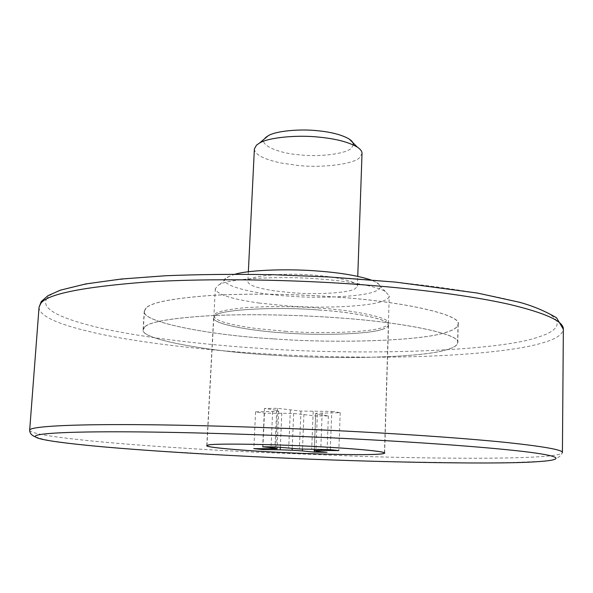 <?xml version="1.0" encoding="UTF-8"?>
<svg xmlns="http://www.w3.org/2000/svg" width="593" height="593" viewBox="0 0 593 593"><rect width="100%" height="100%" fill="white"/><g stroke="black" fill="none" stroke-linecap="round" stroke-linejoin="round"><path stroke-width="0.44" stroke-dasharray="2.96 2.22" d="M258.852 303.023L286.226 305.81C322.711 308.886 373.79 306.433 384.701 300.303C387.577 299.042 389.097 297.604 389.245 295.981L385.428 291.556C376.874 286.211 348.098 281.038 320.554 279.088C282.12 275.671 229.402 278.428 219.499 284.596L218.054 285.366L215.333 288.695C216.275 294.18 230.781 298.961 258.852 303.023M285.107 331.272C321.725 334.156 372.945 332.288 383.871 326.995C386.755 325.905 388.267 324.66 388.415 323.244C390.668 317.826 356.245 310.421 319.412 308.101C293.557 306.247 268.711 306.121 244.879 307.715C223.939 309.739 213.606 312.474 213.88 315.928C214.866 320.731 229.447 324.979 257.629 328.685L285.107 331.272M235.117 274.188L227.556 277.064C213.576 283.291 248.845 293.809 288.183 296.07C321.043 298.909 366.948 296.47 376.436 290.711C381.462 288.465 381.581 285.744 376.77 282.55L370.736 279.874M254.375 148.976C254.768 154.521 263.47 159.169 280.496 162.919L297.768 165.425C320.983 168.093 353.369 164.372 359.543 157.708L362.019 153.491M292.26 292.757C315.899 294.825 348.758 292.986 354.955 288.858L357.416 286.226C358.869 282.09 336.891 276.701 313.89 275.189C282.624 272.298 244.627 276.449 247.859 281.631C248.363 285.159 257.295 288.242 274.67 290.896L292.26 292.757M265.605 137.532C256.776 143.484 276.375 153.231 299.806 154.855C319.279 157.138 346.379 153.869 351.367 148.146L353.324 144.922M144.988 326.58L143.098 329.5C138.992 339.337 209.878 351.738 273.084 355.17C334.415 359.64 421.26 357.801 445.884 349.952C453.415 347.972 457.388 345.556 457.803 342.687C461.754 334.126 402.128 321.851 335.052 317.618C296.507 314.853 247.852 313.786 210.196 315.669C172.348 317.981 150.615 321.621 144.988 326.58M146.16 307.811L144.255 311.051C140.089 321.962 210.752 335.379 273.825 338.892C335.015 343.562 421.697 341.123 446.292 332.31C453.808 330.086 457.781 327.388 458.196 324.208C462.155 314.705 402.706 301.392 335.823 297.011C297.389 294.128 248.86 293.164 211.286 295.433C173.512 298.168 151.808 302.289 146.16 307.811M273.847 338.87C334.978 343.54 421.571 341.101 446.121 332.295C453.63 330.079 457.596 327.38 458.011 324.208C461.962 314.713 402.58 301.414 335.779 297.041C297.397 294.165 248.934 293.201 211.404 295.462C173.682 298.19 151.993 302.311 146.345 307.826L144.44 311.066C140.274 321.962 210.849 335.364 273.847 338.87M273.114 355.148C334.378 359.617 421.134 357.779 445.721 349.937C453.237 347.965 457.203 345.549 457.618 342.687C461.562 334.133 401.995 321.873 335.008 317.648C296.515 314.883 247.926 313.816 210.315 315.698C172.511 318.011 150.8 321.643 145.174 326.595L143.291 329.515C139.185 339.337 209.981 351.723 273.114 355.148M319.375 310.013C276.457 306.403 219.573 309.59 215.192 315.528L213.599 317.737C211.271 323.541 249.26 330.938 284.996 332.992C320.005 335.705 369.187 334.267 382.3 329.374C386.288 328.151 388.371 326.713 388.541 325.075C390.802 319.701 356.297 312.333 319.375 310.013M382.129 329.36C386.11 328.137 388.185 326.706 388.356 325.068C390.617 319.709 356.178 312.355 319.33 310.043C276.508 306.44 219.758 309.62 215.378 315.543L213.776 317.752C211.456 323.541 249.371 330.924 285.033 332.977C319.968 335.682 369.054 334.244 382.129 329.36M331.746 411.379L340.204 412.691L315.684 413.299L317.366 414.218L328.381 415.908L315.654 415.96L293.676 413.417L264.463 413.128L255.583 411.868L278.732 411.238L276.657 410.282L264.456 408.444L277.606 408.332L300.947 411.09L331.746 411.379L330.308 449.687M277.606 408.332L275.886 446.944M264.456 408.444L262.684 446.781M276.657 410.282L275.019 446.929M278.732 411.238L277.146 447.078M272.617 411.727L270.942 448.871M255.583 411.868L253.841 448.656M264.463 413.128L262.818 448.768M281.823 413.054L280.319 447.404M293.676 413.417L292.186 448.493M303.927 414.285L302.497 449.094M315.654 415.96L314.283 450.569M328.381 415.908L327.002 452.311M317.366 414.218L315.913 451.117M315.684 413.299L314.253 449.45M322.169 412.824L320.754 449.546M340.204 412.691L338.825 450.606M313.193 411.46L311.681 449.412M300.947 411.09L299.383 448.983M290.333 410.186L288.702 448.264M29.665 430.236C30.124 433.372 51.873 437.056 94.895 441.281C140.096 445.647 201.279 449.538 254.197 452.133L362.975 456.432C438.405 458.723 509.431 458.841 539.786 456.706C553.914 455.854 561.46 454.475 562.416 452.563C560.051 458.597 551.438 461.599 536.569 461.554L509.491 462.636L473.807 462.94L384.331 461.562C334.437 460.153 285.989 458.256 238.979 455.884L147.501 450.324C118.904 448.204 93.79 445.98 72.161 443.66L51.502 440.858L43.363 439.309L35.328 436.885M39.049 307.263C39.019 316.454 60.049 325.527 102.137 334.474C146.389 343.644 206.653 350.115 258.859 353.421C292.416 355.63 328.218 356.875 366.274 357.149C442.927 357.72 514.628 351.827 543.418 342.613C555.893 339.055 562.535 334.593 563.35 329.241M47.092 298.242C39.968 308.323 58.611 318.456 103.026 328.648C146.693 338.188 207.105 344.941 259.83 348.343C357.586 355.667 497.935 351.731 538.466 337.009C560.252 330.257 567.205 319.545 535.902 307.663C504.732 295.796 434.054 284.618 362.145 279.229C296.626 274.099 212.954 272.513 150.326 276.679C87.89 281.705 53.481 288.895 47.092 298.242M215.333 288.695L213.88 315.928M388.415 323.244L389.245 295.981M219.499 284.596L228.883 276.353M385.428 291.556L376.77 282.55M248.348 271.772L247.859 281.631M357.416 286.226L357.757 276.36M143.098 329.5L144.255 311.051M458.196 324.208L457.803 342.687M143.291 329.515L144.44 311.066M458.011 324.208L457.618 342.687M384.642 453.082L388.541 325.075M206.772 445.632L213.599 317.737M388.356 325.068L384.464 452.837M206.972 445.395L213.776 317.752"/><path stroke-width="0.89" d="M370.736 279.874C357.846 275.708 340.567 272.795 318.886 271.127C290.192 268.644 250.276 269.763 235.117 274.188M357.757 276.36L362.019 153.491C362.138 151.437 360.581 149.31 357.357 147.123C348.714 142.127 336.09 138.814 319.479 137.183C298.331 134.752 268.77 137.287 259.564 143.024L256.48 145.144L254.375 148.976L248.348 271.772M353.324 144.922C353.584 143.054 352.257 141.127 349.344 139.125C342.102 134.907 331.613 132.12 317.892 130.764C300.429 128.733 275.99 130.868 268.214 135.723L265.605 137.532M313.971 446.462C270.223 444.083 212.516 443.342 208.306 445.009L206.772 445.632C204.637 447.315 243.449 450.68 279.748 452.37C315.343 454.238 365.192 455.276 378.393 454.194C382.426 453.949 384.509 453.578 384.642 453.082C386.829 451.532 351.59 448.271 313.971 446.462M313.934 446.47C270.282 444.098 212.702 443.356 208.491 445.017L206.957 445.639C204.83 447.322 243.56 450.68 279.785 452.363C315.306 454.223 365.051 455.268 378.223 454.186C382.24 453.934 384.316 453.571 384.457 453.082C386.636 451.532 351.471 448.278 313.934 446.47M320.754 449.546L320.717 450.376L338.825 450.606L330.308 449.687L299.383 448.983L275.886 446.944L262.684 446.781L274.967 448.086L275.019 446.929M277.146 447.078L277.072 448.686L274.967 448.086M262.818 448.768L262.781 449.553L253.841 448.656L277.072 448.686M280.319 447.404L280.215 449.813L262.781 449.553M292.186 448.493L292.112 450.235L280.215 449.813M302.497 449.094L302.423 450.925L292.112 450.235M314.283 450.569L314.223 452.118L302.423 450.925M314.223 452.118L327.002 452.311L315.913 451.117L314.208 450.547L314.253 449.45M320.717 450.376L314.208 450.547M29.665 430.236L29.687 430.118C29.895 427.123 58.262 424.499 124.241 424.595C190.123 424.684 285.203 427.812 358.602 431.771C413.758 434.706 469.337 438.65 507.082 442.548C544.426 446.581 562.868 449.917 562.416 452.563L563.35 329.241C563.817 321.391 545.738 313.082 509.12 304.313C472.11 295.951 417.65 288.932 363.583 284.855C296.226 279.637 210.13 277.969 145.915 282.075C81.975 287.049 46.906 294.195 40.732 303.512L39.049 307.263L29.665 430.236C29.724 433.164 31.614 435.381 35.328 436.885M534.716 461.843C558.132 460.561 567.138 457.64 535.939 453.104C504.888 448.575 431.541 442.949 356.697 439.087C285.166 435.314 192.614 432.186 128.229 431.83C63.755 431.474 35.676 433.661 35.202 436.292C35.157 439.198 57.714 442.704 102.878 446.825C146.908 450.724 204.281 454.238 254.723 456.692C352.027 461.695 491.241 464.786 534.716 461.843M259.564 143.024L268.214 135.723M357.357 147.123L349.344 139.125M39.049 307.263L41.243 301.563L47.937 295.707L60.345 290.177L85.755 283.928L121.268 279.029L165.981 275.723C199.752 274.381 235.525 274.04 273.291 274.707L329.056 276.983L395.724 282.127L477.528 293.075L519.327 302.23C532.596 305.818 544.997 310.999 556.523 317.781L563.35 329.241"/></g></svg>
